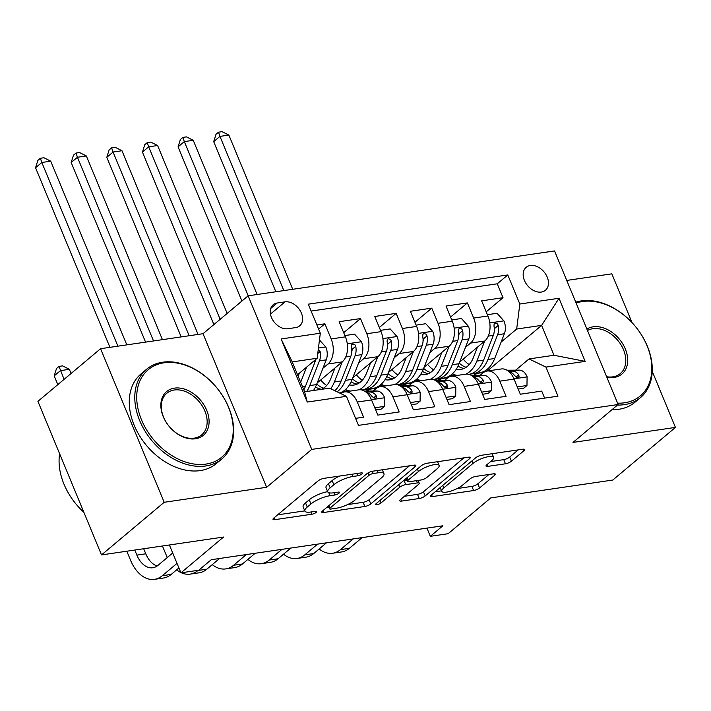 <?xml version="1.0" encoding="UTF-8"?>
<svg xmlns="http://www.w3.org/2000/svg" width="711" height="711" viewBox="0 0 711 711"><rect width="100%" height="100%" fill="white"/><g stroke="black" fill="none" stroke-linecap="round" stroke-linejoin="round"><path stroke-width="1.07" d="M361.89 473.979A3.217 0.907 157.5 0 0 362.414 473.108A3.217 0.907 157.5 0 0 361.161 472.895L324.003 478.334A4.595 1.298 157.5 0 0 318.048 480.912L273.762 518.106A4.595 1.298 157.5 0 0 273.006 519.359A4.595 1.298 157.5 0 0 274.793 519.661L311.951 514.222A3.217 0.907 157.5 0 0 316.119 512.418A3.217 0.907 157.5 0 0 316.644 511.547A3.217 0.907 157.5 0 0 315.4 511.325L310.591 512.036A14.709 4.15 157.5 0 1 304.868 511.049A14.709 4.15 157.5 0 1 307.268 507.059L310.965 503.957A14.709 4.15 157.5 0 1 330.028 495.709L334.837 495.007A3.217 0.907 157.5 0 0 339.005 493.194A3.217 0.907 157.5 0 0 339.529 492.323A3.217 0.907 157.5 0 0 338.276 492.11L333.468 492.812A14.709 4.15 157.5 0 1 327.753 491.834A14.709 4.15 157.5 0 1 330.153 487.844L333.841 484.742A14.709 4.15 157.5 0 1 352.905 476.486L357.722 475.783A3.217 0.907 157.5 0 0 361.89 473.979M530.326 265.496A14.984 10.718 50 0 0 526.184 267.3A14.984 10.718 50 0 0 525.802 283.147A14.984 10.718 50 0 0 541.329 292.061A14.984 10.718 50 0 0 545.461 290.248A14.984 10.718 50 0 0 545.844 274.402A14.984 10.718 50 0 0 530.326 265.496M505.468 463.785A4.595 1.298 157.5 0 0 511.422 461.208L523.856 450.774A4.595 1.298 157.5 0 0 524.602 449.521A4.595 1.298 157.5 0 0 522.816 449.219L481.551 455.262A4.595 1.298 157.5 0 0 475.588 457.84L431.301 495.034A4.595 1.298 157.5 0 0 430.555 496.287A4.595 1.298 157.5 0 0 432.341 496.589L473.606 490.546A4.595 1.298 157.5 0 0 479.561 487.968L494.572 475.366A4.595 1.298 157.5 0 0 495.318 474.113A4.595 1.298 157.5 0 0 493.532 473.81L475.872 476.397A4.595 1.298 157.5 0 0 469.918 478.974L462.479 485.222A12.3 3.475 157.5 0 1 450.312 491.265A12.3 3.475 157.5 0 1 441.762 491.301A12.3 3.475 157.5 0 1 443.762 487.968L472.922 463.474A12.3 3.475 157.5 0 1 485.089 457.431A12.3 3.475 157.5 0 1 493.638 457.404A12.3 3.475 157.5 0 1 491.63 460.737L486.768 464.816A4.595 1.298 157.5 0 0 486.022 466.06A4.595 1.298 157.5 0 0 487.808 466.372L505.468 463.785L503.752 459.635A4.595 1.298 157.5 0 0 509.707 457.057L518.248 449.885M164.197 502.286L266.625 487.284L203.008 333.708L100.58 348.71L164.197 502.286L101.522 554.918L223.547 537.045L180.941 572.835L198.751 570.231L211.283 559.699L442.864 525.785L430.333 536.316L448.143 533.703L490.759 497.913L612.784 480.041L675.45 427.409L652.254 371.409M266.625 487.284L311.747 449.396L618.143 404.515L573.022 442.411L675.45 427.409M415.091 466.7A4.595 1.298 157.5 0 0 415.846 465.456A4.595 1.298 157.5 0 0 414.06 465.145L372.786 471.189A4.595 1.298 157.5 0 0 366.832 473.766L322.545 510.96A4.595 1.298 157.5 0 0 321.79 512.213A4.595 1.298 157.5 0 0 323.576 512.515L364.85 506.472A4.595 1.298 157.5 0 0 370.804 503.895L415.091 466.7L414.433 465.101M427.169 463.225L468.433 457.182A4.595 1.298 157.5 0 1 470.22 457.493A4.595 1.298 157.5 0 1 469.473 458.737L425.187 495.931A4.595 1.298 157.5 0 1 419.223 498.509L401.564 501.095A4.595 1.298 157.5 0 1 399.778 500.793A4.595 1.298 157.5 0 1 400.533 499.54L418.495 484.458A4.595 1.298 157.5 0 0 419.241 483.213A4.595 1.298 157.5 0 0 417.455 482.902L405.741 484.618A4.595 1.298 157.5 0 0 399.778 487.195L381.078 502.899A3.217 0.907 157.5 0 1 377.897 504.481A3.217 0.907 157.5 0 1 375.657 504.49A3.217 0.907 157.5 0 1 376.181 503.619L421.214 465.803A4.595 1.298 157.5 0 1 427.169 463.225M632.052 322.634L611.833 273.833L566.747 280.436M101.522 554.918L37.914 401.342L100.58 348.71M486.2 311.827L503.024 297.705L481.649 300.833L487.924 315.986L473.668 318.075A18.735 11.98 81.7 0 1 470.522 343.093L465.474 347.332M450.57 317.053L467.394 302.922L446.019 306.05L452.294 321.203L438.047 323.292A18.735 11.98 81.7 0 1 434.892 348.31L429.844 352.558M414.948 322.27L431.764 308.139L410.389 311.267L416.664 326.42L402.417 328.509A18.735 11.98 81.7 0 1 399.262 353.527L394.214 357.775M379.319 327.487L396.143 313.355L374.759 316.484L381.043 331.637L366.787 333.726A18.735 11.98 81.7 0 1 363.641 358.753L358.584 362.992M343.689 332.704L360.513 318.572L339.138 321.71L345.413 336.854A18.735 11.98 81.7 0 1 342.258 361.881L317.186 382.936M355.571 418.352L363.57 417.188L357.295 402.035A18.735 11.98 81.7 0 0 344.551 391.921A18.735 11.98 81.7 0 0 340.747 393.565M344.551 391.921L358.806 389.832A18.735 11.98 81.7 0 1 371.542 399.946L377.817 415.1L399.2 411.962L392.916 396.818A18.735 11.98 81.7 0 0 380.181 386.704A18.735 11.98 81.7 0 0 376.021 388.633L373.168 391.023M380.181 386.704L394.427 384.615A18.735 11.98 -98.3 0 1 407.172 394.729L413.447 409.883L434.821 406.745L428.546 391.601A18.735 11.98 81.7 0 0 415.811 381.487A18.735 11.98 81.7 0 0 411.642 383.416L408.798 385.806M415.811 381.487L430.057 379.398A18.735 11.98 -98.3 0 1 442.802 389.512L449.076 404.666L470.451 401.528L464.176 386.384A18.735 11.98 81.7 0 0 451.432 376.27A18.735 11.98 81.7 0 0 447.272 378.199L444.428 380.589M451.432 376.27L465.687 374.182A18.735 11.98 -98.3 0 1 478.423 384.296L484.706 399.44L506.081 396.311L499.806 381.158A18.735 11.98 81.7 0 0 487.062 371.044A18.735 11.98 81.7 0 0 482.902 372.982L480.049 375.372M487.924 315.986A18.735 11.98 -98.3 0 1 484.769 341.004L459.697 362.068M440.02 378.59L437.594 380.625M452.294 321.203A18.735 11.98 -98.3 0 1 449.148 346.23L424.076 367.285M404.39 383.807L401.973 385.842M416.664 326.42A18.735 11.98 -98.3 0 1 413.518 351.447L388.446 372.502M368.769 389.033L366.343 391.068M381.043 331.637A18.735 11.98 -98.3 0 1 377.888 356.664L352.816 377.719M287.839 328.74L295.678 327.593A14.522 10.381 50 0 0 299.687 325.842A14.522 10.381 50 0 0 300.06 310.485A14.522 10.381 50 0 0 285.022 301.864L277.183 303.01A14.522 10.381 50 0 0 273.175 304.761A14.522 10.381 50 0 0 272.811 320.11A14.522 10.381 50 0 0 287.839 328.74M311.747 449.396L248.13 295.82L554.527 250.939L618.143 404.515M503.024 297.705L497.265 283.796L507.787 274.953L308.281 304.175L320.314 333.228L317.159 358.255L297.536 374.741M507.787 274.953L519.83 304.015L559.015 298.273L585.153 361.366L545.959 367.107L557.993 396.16L358.477 425.374L346.444 396.32L307.259 402.062L281.121 338.969L320.314 333.228M318.59 329.077L324.883 323.789L331.157 338.943A18.735 11.98 81.7 0 1 328.011 363.97L322.963 368.209M544.617 398.116L541.711 391.094L520.328 394.223L514.053 379.079A18.735 11.98 -98.3 0 0 501.317 368.965L487.062 371.044M360.513 318.572L366.787 333.726M396.143 313.355L402.417 328.509M431.764 308.139L438.047 323.292M467.394 302.922L473.668 318.075M497.265 283.796L311.125 311.062M324.883 323.789L316.884 324.963M487.284 371.018L541.613 325.38L516.675 329.033L501.095 342.115M317.159 358.255L292.221 361.908L304.601 391.797L329.54 388.144L346.444 396.32M203.008 333.708L248.13 295.82M426.938 528.122L430.333 536.316M169.396 544.982L180.941 572.835M515.679 370.155L529.055 358.922L553.993 355.269L541.613 325.38L559.015 298.273M343.04 391.397L348.363 390.615M378.67 386.18L383.993 385.398M414.3 380.963L419.623 380.181M545.959 367.107L529.055 358.922M516.675 329.033L519.83 304.015M449.921 375.746L455.253 374.964M292.221 361.908L281.121 338.969M304.601 391.797L307.259 402.062M585.153 361.366L553.993 355.269M339.609 476.05A14.709 4.15 157.5 0 0 332.126 480.592L333.841 484.742M327.753 491.834L326.038 487.684A14.709 4.15 157.5 0 1 328.438 483.693L332.126 480.592M327.682 491.657A14.709 4.15 157.5 0 0 309.241 499.806L310.965 503.957M304.868 511.049L303.153 506.899A14.709 4.15 157.5 0 1 305.552 502.908L309.241 499.806M277.645 514.844L304.797 510.871M347.528 504.606L363.125 502.322A4.595 1.298 157.5 0 0 369.08 499.744L409.483 465.812M326.429 507.698L328.989 507.325M373.195 473.517A3.217 0.907 157.5 0 0 369.018 475.321L330.144 507.974A3.217 0.907 157.5 0 0 329.62 508.845A3.217 0.907 157.5 0 0 330.873 509.058L335.939 508.321A14.709 4.15 157.5 0 0 355.011 500.064L381.576 477.748A14.709 4.15 157.5 0 0 383.976 473.757A14.709 4.15 157.5 0 0 378.261 472.779L373.195 473.517L372.271 471.286M463.865 457.848L423.463 491.781L425.187 495.931M404.417 496.278L417.508 494.358A4.595 1.298 157.5 0 0 423.463 491.781M406.834 480.058L404.017 480.467A4.595 1.298 157.5 0 0 403.688 480.52M437.132 468.807A12.3 3.475 157.5 0 0 439.131 465.465A12.3 3.475 157.5 0 0 430.582 465.501A12.3 3.475 157.5 0 0 418.424 471.544L408.15 480.174A4.595 1.298 157.5 0 0 407.394 481.418A4.595 1.298 157.5 0 0 409.18 481.729L420.894 480.014A4.595 1.298 157.5 0 0 426.858 477.428L437.132 468.807M490.661 461.555L503.752 459.635M457.2 488.546L471.891 486.395A4.595 1.298 157.5 0 0 477.845 483.818L488.964 474.477M435.194 491.772L441.567 490.839M299.331 373.231L298.158 376.235M306.592 367.134L300.655 382.269M319.461 339.982L325.914 347.155A12.407 7.937 81.7 0 1 326.242 359.846L316.546 384.589A35.826 22.912 81.7 0 1 313.498 390.49M315.817 359.384A12.407 7.937 81.7 0 1 315.195 361.464L305.499 386.206A35.826 22.912 81.7 0 1 303.801 389.868M306.725 391.485A35.826 22.912 -98.3 0 0 309.774 385.575L319.47 360.833A12.407 7.937 -98.3 0 0 320.119 351.518L318.297 349.225M126.816 344.871L50.721 161.175L41.816 162.481L35.55 167.743L109.938 347.341M117.902 346.177L41.816 162.481L40.376 158.269L43.94 157.753L50.721 161.175M35.55 167.743L37.87 160.375L40.376 158.269M126.816 551.212L130.611 560.375A35.123 22.459 -98.3 0 0 154.5 579.341A35.123 22.459 -98.3 0 0 162.304 575.714L177.012 563.361M154.5 579.341L163.406 578.034A35.123 22.459 -98.3 0 0 171.209 574.408L178.914 567.947M172.711 552.989L158.002 565.343A23.419 14.975 81.7 0 1 152.803 567.751A23.419 14.975 81.7 0 1 136.876 555.113L134.779 550.047M157.095 566.027A23.419 14.975 81.7 0 1 145.782 553.807L143.684 548.741M71.091 373.479L69.358 369.311L60.453 370.618L54.187 375.879L57.813 384.633M64.079 379.363L59.013 366.405L62.577 365.881L69.358 369.311M54.187 375.879L56.507 368.511L59.013 366.405M163.992 362.814A57.138 40.856 50 0 0 141.507 419.819A57.138 40.856 50 0 0 205.941 464.096A57.138 40.856 50 0 0 228.435 407.092A57.138 40.856 50 0 0 163.992 362.814M205.71 465.972A58.542 41.869 -130 0 1 145.08 431.177A58.542 41.869 -130 0 1 146.573 369.258A58.542 41.869 -130 0 1 162.73 362.201A58.542 41.869 -130 0 1 223.361 396.996A58.542 41.869 -130 0 1 221.868 458.915A58.542 41.869 -130 0 1 205.71 465.972M174.479 388.135A28.564 20.432 -130 0 1 206.705 410.274A28.564 20.432 -130 0 1 195.454 438.776A28.564 20.432 -130 0 1 163.237 416.637A28.564 20.432 -130 0 1 174.479 388.135M194.192 438.163A27.16 19.428 50 0 0 201.684 434.883A27.16 19.428 50 0 0 202.377 406.159A27.16 19.428 50 0 0 174.248 390.01A27.16 19.428 50 0 0 166.747 393.29A27.16 19.428 50 0 0 166.054 422.014A27.16 19.428 50 0 0 194.192 438.163M83.889 512.338A58.542 41.869 -130 0 1 59.626 453.76M221.868 458.915L216.348 463.545A58.542 41.869 -130 0 1 200.191 470.602A58.542 41.869 -130 0 1 139.56 435.807A58.542 41.869 -130 0 1 141.054 373.888L146.573 369.258M617.575 403.155A57.138 40.856 50 0 0 624.569 402.781A57.138 40.856 50 0 0 647.063 345.777A57.138 40.856 50 0 0 582.62 301.508A57.138 40.856 50 0 0 576.132 303.108M575.75 302.175A58.542 41.869 -130 0 1 581.349 300.895A58.542 41.869 -130 0 1 641.98 335.681A58.542 41.869 -130 0 1 640.487 397.6A58.542 41.869 -130 0 1 624.329 404.657A58.542 41.869 -130 0 1 617.504 405.057M586.886 329.06A28.564 20.432 -130 0 1 593.107 326.82A28.564 20.432 -130 0 1 625.325 348.959A28.564 20.432 -130 0 1 614.082 377.461A28.564 20.432 -130 0 1 606.83 377.203M606.634 376.732A27.16 19.428 50 0 0 612.811 376.848A27.16 19.428 50 0 0 620.312 373.577A27.16 19.428 50 0 0 621.005 344.844A27.16 19.428 50 0 0 592.867 328.704A27.16 19.428 50 0 0 587.482 330.508M640.487 397.6L634.976 402.23A58.542 41.869 -130 0 1 618.819 409.287A58.542 41.869 -130 0 1 611.993 409.687M334.961 368.014L330.899 378.385A29.738 19.019 81.7 0 1 321.576 389.308M314.884 390.286A29.738 19.019 81.7 0 1 313.755 390.09M342.213 361.917L334.357 381.976A35.826 22.912 81.7 0 1 330.731 388.713M344.879 335.565L354.54 334.152L361.544 341.938A12.407 7.937 81.7 0 1 361.863 354.629L352.167 379.372A35.826 22.912 81.7 0 1 339.654 393.032M326.696 385.46A29.738 19.019 81.7 0 1 320.714 379.976M337.121 391.814A35.826 22.912 -98.3 0 0 345.404 380.358L355.1 355.616A12.407 7.937 -98.3 0 0 355.749 346.301L354.86 344.622L352.656 343.92L351.625 344.853L351.474 346.924A12.407 7.937 81.7 0 1 350.825 356.247L341.129 380.989A35.826 22.912 81.7 0 1 334.89 390.73M315.497 386.98A29.738 19.019 -98.3 0 0 321.612 389.29M323.638 388.162A29.738 19.019 81.7 0 1 316.759 384.029M355.749 346.301L352.141 349.323A6.319 4.044 81.7 0 1 351.794 351.581M162.437 339.654L86.351 155.958L77.446 157.264L71.18 162.526L145.568 342.124M153.532 340.96L77.446 157.264L75.997 153.052L79.561 152.536L86.351 155.958M71.18 162.526L73.491 155.158L75.997 153.052M370.591 362.797L366.52 373.168A29.738 19.019 81.7 0 1 353.927 385.051A29.738 19.019 81.7 0 1 349.385 384.873M377.843 356.7L369.987 376.759A35.826 22.912 81.7 0 1 359.002 389.806M350.425 391.059A35.826 22.912 81.7 0 1 345.484 389.521M380.509 330.348L390.17 328.935L397.165 336.712A12.407 7.937 81.7 0 1 397.493 349.412L387.797 374.155A35.826 22.912 81.7 0 1 372.626 388.464L365.854 389.459A35.826 22.912 -98.3 0 0 381.025 375.141L390.721 350.399A12.407 7.937 -98.3 0 0 391.379 341.076L390.49 339.405L388.277 338.703L387.246 339.627L387.104 341.707A12.407 7.937 81.7 0 1 386.446 351.03L376.75 375.772A35.826 22.912 81.7 0 1 361.97 390.019M362.326 380.234A29.738 19.019 81.7 0 1 356.344 374.759M363.694 389.61A35.826 22.912 -98.3 0 0 365.854 389.459M351.127 381.763A29.738 19.019 -98.3 0 0 357.242 384.073M359.259 382.945A29.738 19.019 81.7 0 1 352.389 378.812M391.379 341.076L387.771 344.106A6.319 4.044 81.7 0 1 387.424 346.364M198.067 334.437L121.981 150.741L113.076 152.047L106.801 157.309L181.198 336.907M189.162 335.743L113.076 152.047L111.627 147.835L115.191 147.31L121.981 150.741M106.801 157.309L109.121 149.941L111.627 147.835M406.221 357.571L402.15 367.951A29.738 19.019 81.7 0 1 389.557 379.834A29.738 19.019 81.7 0 1 385.015 379.656M413.473 351.483L405.608 371.542A35.826 22.912 81.7 0 1 394.632 384.589M386.055 385.842A35.826 22.912 81.7 0 1 381.114 384.304M416.131 325.131L425.791 323.718L432.795 331.495A12.407 7.937 81.7 0 1 433.123 344.186L423.427 368.938A35.826 22.912 81.7 0 1 408.256 383.247L401.484 384.233A35.826 22.912 -98.3 0 0 416.655 369.924L426.351 345.182A12.407 7.937 -98.3 0 0 427.009 335.859L426.12 334.188L423.907 333.486L422.876 334.41L422.734 336.49A12.407 7.937 81.7 0 1 422.076 345.804L412.38 370.555A35.826 22.912 81.7 0 1 397.6 384.802M397.947 375.017A29.738 19.019 81.7 0 1 391.965 369.542M399.324 384.393A35.826 22.912 -98.3 0 0 401.484 384.233M386.757 376.546A29.738 19.019 -98.3 0 0 392.872 378.856M394.889 377.728A29.738 19.019 81.7 0 1 388.019 373.595M427.009 335.859L423.401 338.889A6.319 4.044 81.7 0 1 423.045 341.138M227.156 313.427L157.611 145.524L148.697 146.83L142.431 152.092L213.878 324.58M220.143 319.319L148.697 146.83L147.257 142.618L150.821 142.093L157.611 145.524M142.431 152.092L144.751 144.724L147.257 142.618M441.842 352.354L437.78 362.734A29.738 19.019 81.7 0 1 425.187 374.617A29.738 19.019 81.7 0 1 420.645 374.439M449.103 346.266L441.238 366.325A35.826 22.912 81.7 0 1 430.262 379.372M421.685 380.625A35.826 22.912 81.7 0 1 416.744 379.087M451.761 319.914L461.421 318.501L468.425 326.278A12.407 7.937 81.7 0 1 468.745 338.969L459.057 363.712A35.826 22.912 81.7 0 1 443.877 378.03L437.114 379.016A35.826 22.912 -98.3 0 0 452.285 364.707L461.981 339.965A12.407 7.937 -98.3 0 0 462.63 330.642L461.75 328.971L459.537 328.269L458.506 329.193L458.355 331.273A12.407 7.937 81.7 0 1 457.706 340.587L448.01 365.33A35.826 22.912 81.7 0 1 433.23 379.585M433.577 369.8A29.738 19.019 81.7 0 1 427.595 364.325M434.954 379.176A35.826 22.912 -98.3 0 0 437.114 379.016M422.378 371.329A29.738 19.019 -98.3 0 0 428.502 373.639M430.519 372.511A29.738 19.019 81.7 0 1 423.649 368.378M462.63 330.642L459.03 333.672A6.319 4.044 81.7 0 1 458.675 335.921M257.106 294.505L193.232 140.307L184.327 141.605L178.061 146.875L241.918 301.037M248.201 295.803L184.327 141.605L182.887 137.401L186.451 136.876L193.232 140.307M178.061 146.875L180.381 139.507L182.887 137.401M374.795 407.794L384.455 406.372L384.58 397.556A12.407 7.937 -98.3 0 0 376.937 391.006L364.494 391.077M375.675 409.918L381.194 409.109L384.455 406.372M181.358 572.773A35.123 22.459 -98.3 0 0 190.13 574.124A35.123 22.459 -98.3 0 0 197.934 570.498L198.147 570.32M190.13 574.124L199.036 572.817A35.123 22.459 -98.3 0 0 206.839 569.191L219.592 558.49M366.654 392.676A12.407 7.937 81.7 0 1 371.933 396.32L374.075 398.053L375.612 398.204L376.554 397.351L376.208 395.689A12.407 7.937 -98.3 0 0 370.164 392.001L365.881 392.019M162.446 545.995L166.241 555.158A35.123 22.459 -98.3 0 0 167.298 557.54M176.639 569.849A35.123 22.459 -98.3 0 0 180.807 572.515M410.425 402.568L420.085 401.155L420.201 392.339A12.407 7.937 -98.3 0 0 412.567 385.789L400.124 385.86M376.181 388.499L374.848 388.508A35.826 22.912 -98.3 0 0 372.795 388.659A35.826 22.912 -98.3 0 0 366.574 391.059M411.305 404.701L416.824 403.892L420.085 401.155M212.269 564.632A35.123 22.459 -98.3 0 0 225.751 568.907A35.123 22.459 -98.3 0 0 233.564 565.281L246.308 554.571M225.751 568.907L234.666 567.6A35.123 22.459 -98.3 0 0 242.469 563.974L255.213 553.265M402.284 387.459A12.407 7.937 81.7 0 1 407.563 391.103L409.705 392.836L411.242 392.987L412.176 392.134L411.838 390.472A12.407 7.937 -98.3 0 0 405.794 386.775L401.511 386.802M446.046 397.351L455.707 395.938L455.831 387.113A12.407 7.937 -98.3 0 0 448.188 380.572L435.754 380.643M411.811 383.282L410.478 383.291A35.826 22.912 -98.3 0 0 408.425 383.442A35.826 22.912 -98.3 0 0 402.204 385.842M446.935 399.484L452.454 398.675L455.707 395.938M247.899 559.415A35.123 22.459 -98.3 0 0 261.381 563.69A35.123 22.459 -98.3 0 0 269.185 560.064L281.938 549.354M261.381 563.69L270.287 562.383A35.123 22.459 -98.3 0 0 278.09 558.757L290.843 548.048M437.914 382.242A12.407 7.937 81.7 0 1 443.193 385.877L445.326 387.611L446.872 387.771L447.806 386.917L447.468 385.255A12.407 7.937 -98.3 0 0 441.424 381.558L437.141 381.585M481.676 392.134L491.337 390.721L491.461 381.896A12.407 7.937 -98.3 0 0 483.818 375.355L471.375 375.417M447.432 378.065L446.108 378.074A35.826 22.912 -98.3 0 0 444.055 378.225A35.826 22.912 -98.3 0 0 437.834 380.625M482.556 394.267L488.075 393.459L491.337 390.721M283.529 554.198A35.123 22.459 -98.3 0 0 297.011 558.464A35.123 22.459 -98.3 0 0 304.815 554.847L317.568 544.137M297.011 558.464L305.917 557.166A35.123 22.459 -98.3 0 0 313.72 553.54L326.473 542.831M473.535 377.017A12.407 7.937 81.7 0 1 478.814 380.661L480.956 382.394L482.493 382.554L483.436 381.7L483.089 380.038A12.407 7.937 -98.3 0 0 477.045 376.341L472.762 376.368M477.472 347.137L473.41 357.517A29.738 19.019 81.7 0 1 460.817 369.391A29.738 19.019 81.7 0 1 456.266 369.222M484.724 341.049L476.868 361.108A35.826 22.912 81.7 0 1 465.883 374.155M457.306 375.408A35.826 22.912 81.7 0 1 452.374 373.87M487.39 314.697L497.051 313.284L504.046 321.061A12.407 7.937 81.7 0 1 504.375 333.752L494.678 358.495A35.826 22.912 81.7 0 1 479.507 372.813L472.735 373.799A35.826 22.912 -98.3 0 0 487.915 359.49L497.611 334.748A12.407 7.937 -98.3 0 0 498.26 325.425L497.371 323.754L495.167 323.052L494.136 323.976L493.985 326.056A12.407 7.937 81.7 0 1 493.327 335.37L483.64 360.113A35.826 22.912 81.7 0 1 468.86 374.368M469.207 364.583A29.738 19.019 81.7 0 1 463.225 359.108M470.575 373.959A35.826 22.912 -98.3 0 0 472.735 373.799M458.008 366.103A29.738 19.019 -98.3 0 0 464.123 368.422M466.149 367.294A29.738 19.019 81.7 0 1 459.27 363.152M498.26 325.425L494.652 328.455A6.319 4.044 81.7 0 1 494.305 330.704M292.736 289.288L228.862 135.09L219.957 136.388L213.691 141.649L275.859 291.759M283.822 290.586L219.957 136.388L218.508 132.184L222.072 131.659L228.862 135.09M213.691 141.649L216.002 134.29L218.508 132.184M517.306 386.917L526.967 385.504L527.091 376.679A12.407 7.937 -98.3 0 0 519.448 370.138L507.005 370.2M483.062 372.848L481.729 372.857A35.826 22.912 -98.3 0 0 479.676 373.008A35.826 22.912 -98.3 0 0 473.455 375.408M518.186 389.05L523.705 388.242L526.967 385.504M319.15 548.981A35.123 22.459 -98.3 0 0 332.641 553.247A35.123 22.459 -98.3 0 0 340.445 549.63L353.189 538.92M332.641 553.247L341.547 551.949A35.123 22.459 -98.3 0 0 349.35 548.323L362.103 537.614M509.165 371.8A12.407 7.937 81.7 0 1 514.444 375.444L516.586 377.177L518.123 377.328L519.066 376.483L518.719 374.821A12.407 7.937 -98.3 0 0 512.675 371.124L508.392 371.151M484.769 341.004L470.522 343.093M449.148 346.23L434.892 348.31M413.518 351.447L399.262 353.527M377.888 356.664L363.641 358.753M342.258 361.881L328.011 363.97M371.542 399.946L357.295 402.035M514.053 379.079L499.806 381.158M478.423 384.296L464.176 386.384M442.802 389.512L428.546 391.601M407.172 394.729L392.916 396.818M345.413 336.854L331.157 338.943M270.758 308.405L277.183 303.01M270.464 314.084L285.022 301.864M351.981 474.237L352.905 476.486M328.438 483.693L330.153 487.844M333.903 492.75L334.837 495.007M328.775 492.696L330.028 495.709M305.552 502.908L307.268 507.059M311.018 511.973L311.951 514.222M274.055 517.866L274.793 519.661M356.789 473.535L357.722 475.783M369.08 499.744L370.804 503.895M363.125 502.322L364.85 506.472M322.838 510.72L323.576 512.515M368.031 472.939L369.018 475.321M329.104 505.459L330.144 507.974M377.328 470.522L378.261 472.779M468.807 457.137L469.473 458.737M417.508 494.358L419.223 498.509M400.817 499.3L401.564 501.095M416.522 480.654L417.455 482.902M404.017 480.467L405.741 484.618M398.738 484.68L399.778 487.195M380.038 500.384L381.078 502.899M417.375 469.029L418.424 471.544M407.101 477.65L408.15 480.174M487.062 464.576L487.808 466.372M471.882 460.959L472.922 463.474M442.722 485.444L443.762 487.968M493.914 473.766L494.572 475.366M477.845 483.818L479.561 487.968M471.891 486.395L473.606 490.546M431.595 494.794L432.341 496.589M523.189 449.174L523.856 450.774M509.707 457.057L511.422 461.208M325.736 346.959L318.448 348.026M305.499 386.206L302.468 386.651M316.546 384.589L309.774 385.575M315.195 361.464L312.956 361.792M326.242 359.846L319.47 360.833M317.764 353.5L320.119 351.518M162.304 575.714L171.209 574.408M136.876 555.113L145.782 553.807M361.366 341.742L347.27 343.804M341.129 380.989L334.357 381.976M352.167 379.372L345.404 380.358M350.825 356.247L345.759 356.984M361.863 354.629L355.1 355.616M396.996 336.516L382.9 338.587M376.75 375.772L369.987 376.759M387.797 374.155L381.025 375.141M386.446 351.03L381.389 351.767M397.493 349.412L390.721 350.399M432.617 331.299L418.53 333.37M412.38 370.555L405.608 371.542M423.427 368.938L416.655 369.924M422.076 345.804L417.019 346.55M433.123 344.186L426.351 345.182M468.247 326.082L454.16 328.144M448.01 365.33L441.238 366.325M459.057 363.712L452.285 364.707M457.706 340.587L452.64 341.333M468.745 338.969L461.981 339.965M371.435 399.698L384.58 397.769M197.934 570.498L206.839 569.191M370.164 392.001L376.937 391.006M373.648 397.849L376.208 395.689M407.065 394.481L420.201 392.552M233.564 565.281L242.469 563.974M374.848 388.508L376.483 388.268M405.794 386.775L412.567 385.789M409.269 392.632L411.838 390.472M442.695 389.264L455.831 387.335M269.185 560.064L278.09 558.757M410.478 383.291L412.104 383.051M441.424 381.558L448.188 380.572M444.899 387.406L447.468 385.255M478.325 384.047L491.461 382.118M304.815 554.847L313.72 553.54M446.108 378.074L447.734 377.834M477.045 376.341L483.818 375.355M480.529 382.189L483.089 380.038M503.877 320.865L489.781 322.927M483.64 360.113L476.868 361.108M494.678 358.495L487.915 359.49M493.327 335.37L488.27 336.116M504.375 333.752L497.611 334.748M513.946 378.821L527.082 376.901M340.445 549.63L349.35 548.323M481.729 372.857L483.364 372.617M512.675 371.124L519.448 370.138M516.15 376.972L518.719 374.821M328.446 506.01L329.62 508.845M382.34 469.793L383.976 473.757M418.086 480.423L419.241 483.213M437.576 461.706L439.131 465.465M406.168 478.441L407.394 481.418M492.11 453.716L493.638 457.404M440.207 487.559L441.762 491.301M341.111 393.299L340.418 393.405M376.741 388.082L372.795 388.659M412.362 382.865L408.425 383.442M447.992 377.648L444.055 378.225M483.622 372.431L479.676 373.008"/></g></svg>
